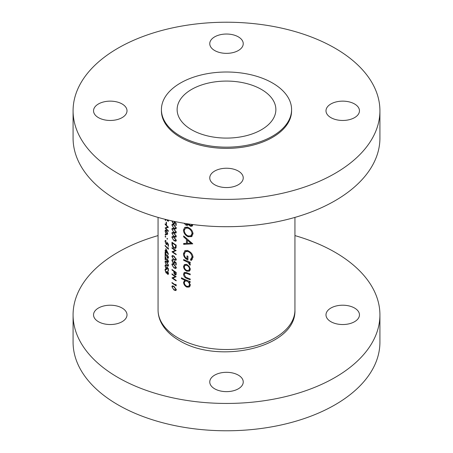 <?xml version="1.0" encoding="UTF-8"?>
<svg xmlns="http://www.w3.org/2000/svg" width="453" height="453" viewBox="0 0 453 453"><rect width="100%" height="100%" fill="white"/><g stroke="black" fill="none" stroke-linecap="round" stroke-linejoin="round"><path stroke-width="0.68" d="M354.563 308.04A16.738 9.66 0 0 0 336.324 305.945A16.738 9.66 0 0 0 325.99 314.869A16.738 9.66 0 0 0 330.894 321.704A16.738 9.66 0 0 0 349.133 323.799A16.738 9.66 0 0 0 359.461 314.869A16.738 9.66 0 0 0 354.563 308.04M122.106 308.04A16.738 9.66 0 0 0 103.867 305.945A16.738 9.66 0 0 0 93.539 314.869A16.738 9.66 0 0 0 98.437 321.704A16.738 9.66 0 0 0 116.676 323.799A16.738 9.66 0 0 0 127.01 314.869A16.738 9.66 0 0 0 122.106 308.04M238.335 375.141A16.738 9.66 0 0 0 220.096 373.046A16.738 9.66 0 0 0 209.762 381.975A16.738 9.66 0 0 0 214.665 388.804A16.738 9.66 0 0 0 232.904 390.899A16.738 9.66 0 0 0 243.238 381.975A16.738 9.66 0 0 0 238.335 375.141M158.063 235.594A153.42 88.573 0 0 0 73.08 314.869A153.42 88.573 0 0 0 118.018 377.502A153.42 88.573 0 0 0 285.209 396.703A153.42 88.573 0 0 0 379.92 314.869A153.42 88.573 0 0 0 334.982 252.236A153.42 88.573 0 0 0 294.937 235.594M73.08 314.869L73.08 342.202A153.42 88.573 0 0 0 118.018 404.835A153.42 88.573 0 0 0 285.209 424.036A153.42 88.573 0 0 0 379.92 342.202L379.92 314.869M122.106 103.969A16.738 9.66 0 0 0 103.867 101.874A16.738 9.66 0 0 0 93.539 110.798A16.738 9.66 0 0 0 98.437 117.633A16.738 9.66 0 0 0 116.676 119.728A16.738 9.66 0 0 0 127.01 110.798A16.738 9.66 0 0 0 122.106 103.969M238.335 36.863A16.738 9.66 0 0 0 220.096 34.768A16.738 9.66 0 0 0 209.762 43.698A16.738 9.66 0 0 0 214.665 50.526A16.738 9.66 0 0 0 232.904 52.622A16.738 9.66 0 0 0 243.238 43.698A16.738 9.66 0 0 0 238.335 36.863M354.563 103.969A16.738 9.66 0 0 0 336.324 101.874A16.738 9.66 0 0 0 325.99 110.798A16.738 9.66 0 0 0 330.894 117.633A16.738 9.66 0 0 0 349.133 119.728A16.738 9.66 0 0 0 359.461 110.798A16.738 9.66 0 0 0 354.563 103.969M238.335 171.07A16.738 9.66 0 0 0 220.096 168.975A16.738 9.66 0 0 0 209.762 177.904A16.738 9.66 0 0 0 214.665 184.733A16.738 9.66 0 0 0 232.904 186.829A16.738 9.66 0 0 0 243.238 177.904A16.738 9.66 0 0 0 238.335 171.07M73.08 110.798L73.08 138.131A153.42 88.573 0 0 0 118.018 200.764A153.42 88.573 0 0 0 285.209 219.965A153.42 88.573 0 0 0 379.92 138.131L379.92 110.798A153.42 88.573 0 0 0 334.982 48.165A153.42 88.573 0 0 0 167.791 28.964A153.42 88.573 0 0 0 73.08 110.798A153.42 88.573 0 0 0 118.018 173.431A153.42 88.573 0 0 0 285.209 192.633A153.42 88.573 0 0 0 379.92 110.798M161.415 109.586L161.415 110.798A65.085 37.576 0 0 0 180.475 137.372A65.085 37.576 0 0 0 251.409 145.515A65.085 37.576 0 0 0 291.585 110.798L291.585 109.586A65.085 37.576 0 0 0 272.525 83.012A65.085 37.576 0 0 0 201.591 74.87A65.085 37.576 0 0 0 161.415 109.586A65.085 37.576 0 0 0 180.475 136.155A65.085 37.576 0 0 0 251.409 144.303A65.085 37.576 0 0 0 291.585 109.586M261.409 89.428A49.371 28.505 0 0 0 207.604 83.25A49.371 28.505 0 0 0 177.129 109.586A49.371 28.505 0 0 0 191.591 129.739A49.371 28.505 0 0 0 245.396 135.923A49.371 28.505 0 0 0 275.871 109.586A49.371 28.505 0 0 0 261.409 89.428M189.433 271.132L190.317 269.229L189.184 266.353L186.823 264.541L184.439 264.524L183.55 266.449C183.697 268.589 184.79 270.181 186.823 271.222L189.331 271.188M185.571 279.761L184.79 280.214L183.55 282.281C183.714 284.444 184.818 286.047 186.857 287.1L189.246 287.077L190.317 285.033L188.935 281.913A68.437 39.513 0 0 0 190.198 282.383L190.198 281.59A68.437 39.513 180 0 1 181.415 277.819L181.415 278.612A68.437 39.513 0 0 0 184.79 280.214L184.49 280.362M190.198 262.213A68.437 39.513 180 0 1 183.658 259.529L183.658 260.322A68.437 39.513 0 0 0 185.781 261.268L188.023 262.332L190.079 265.231L190.317 264.626L189.19 262.638A68.437 39.513 0 0 0 190.198 263.006L190.198 262.213M192.78 243.839L183.658 235.962L183.658 236.828L186.443 239.394L186.443 243.403L183.658 243.482L183.658 244.348L192.78 243.839M184.088 223.255L186.115 225.266L187.78 225.3L188.42 224.495L190.396 226.251L192.066 226.206L192.746 224.886M193.029 233.776C192.655 230.854 190.985 228.725 188.018 227.4L184.756 227.372L183.437 230.096C183.663 233.085 185.203 235.288 188.063 236.709L191.545 236.642L193.029 233.776M185.062 250.594L183.437 253.691C183.595 256.608 185.096 258.708 187.938 259.999L187.938 256.262A68.437 39.513 180 0 1 187.015 255.894L187.015 258.839C185.237 257.638 184.337 256.081 184.314 254.161L185.52 251.585L188.097 251.568C190.481 252.723 191.795 254.507 192.032 256.93L190.436 259.694L191.132 260.617L193.029 257.287C192.735 254.314 191.081 252.134 188.063 250.758L184.756 250.747M190.198 273.997A68.437 39.513 180 0 1 186.987 272.763L184.28 272.389L183.55 274.156C183.708 276.296 184.835 277.751 186.93 278.516A68.437 39.513 0 0 0 190.198 279.778L190.198 278.98A68.437 39.513 180 0 1 187.078 277.785L185.498 276.993L184.314 274.518L184.892 273.199L187.078 273.595A68.437 39.513 0 0 0 190.198 274.79L190.198 273.997M176.177 284.897L175.724 284.303L175.724 285.118A68.437 39.513 180 0 1 171.981 282.513L171.981 282.989A68.437 39.513 0 0 0 176.177 285.883L176.177 284.897M174.026 264.365L172.225 263.742L171.88 264.592L174.026 267.978L175.906 268.516L176.291 267.632L174.026 264.365M174.026 256.194L172.225 255.566L171.88 256.415L174.026 259.801L175.906 260.339L176.291 259.456L174.026 256.194M166.931 219.756A68.437 39.513 0 0 0 167.174 219.999L167.174 220.679A68.437 39.513 0 0 0 167.474 220.985L167.474 220.3A68.437 39.513 0 0 0 168.499 221.279L168.499 220.798A68.437 39.513 180 0 1 167.559 219.909M166.494 222.434A68.437 39.513 180 0 1 166.16 222.083L166.16 224.127A68.437 39.513 0 0 0 166.494 224.478L166.494 222.434M167.18 234.631L167.519 233.601L167.112 231.71L166.257 230.294L165.402 229.948L165.079 230.985L166.257 234.314L167.163 234.643M167.519 239.048L167.236 238.323L166.959 238.488L167.236 239.212L167.519 239.048M171.88 220.9L173.306 223.799L174.303 224.003L174.592 222.395L175.724 223.425L175.724 225.232A68.437 39.513 0 0 0 176.177 225.515L176.177 223.335L174.026 221.375L174.241 222.695L173.958 223.465L173.323 223.335L172.293 221.234M174.026 228.941L172.225 228.312L171.88 229.161L174.026 232.548L175.906 233.085L176.291 232.202L174.026 228.941M174.026 237.112L172.225 236.489L171.88 237.338L174.026 240.724L175.906 241.262L176.291 240.379L174.026 237.112M171.981 247.695L171.981 248.176A68.437 39.513 0 0 0 175.237 250.469L171.981 251.783A68.437 39.513 0 0 0 176.177 254.677L176.177 254.201A68.437 39.513 180 0 1 172.842 251.947L176.177 250.588A68.437 39.513 180 0 1 171.981 247.695M168.408 246.404L168.408 244.224L166.704 242.004L166.874 243.352L166.155 243.873L165.356 241.642L165.917 240.622L165.3 240.424L165.039 241.245L166.138 244.337L166.919 244.665L167.151 243.091L168.052 244.258L168.052 246.064A68.437 39.513 0 0 0 168.408 246.404M165.917 240.803L165.56 240.996L165.917 241.098M167.406 243.652L166.653 244.088L166.155 243.873M168.499 254.224L165.832 248.64L165.832 251.16A68.437 39.513 180 0 1 165.119 250.345L165.119 250.82A68.437 39.513 0 0 0 165.832 251.636L165.832 252.247A68.437 39.513 0 0 0 166.16 252.604L166.16 251.993A68.437 39.513 0 0 0 168.499 254.32L168.499 254.224M167.344 259.076L168.137 261.075L167.44 261.557L165.119 256.002L165.119 259.614A68.437 39.513 0 0 0 165.436 259.977L165.436 257.502L167.468 262.061L168.21 262.293L168.499 261.438L167.344 259.076L167.616 258.918M168.499 261.37L167.44 261.557M168.408 270.928L168.408 268.748L166.704 266.534L166.874 267.876L166.155 268.403L165.356 266.166L165.917 265.147L165.3 264.948L165.039 265.775L166.138 268.867L166.919 269.195L167.151 267.621L168.052 268.788L168.052 270.594A68.437 39.513 0 0 0 168.408 270.928M165.917 265.328L165.56 265.526L165.917 265.622M167.406 268.176L166.653 268.612L166.155 268.403M167.604 271.596L168.137 273.221L167.599 273.771L167.044 271.857A68.437 39.513 180 0 1 166.704 271.506L166.019 272.412L165.356 270.316L165.957 269.212L165.317 269.014L165.039 269.948L166.047 272.921L166.619 273.216L166.902 272.933L167.593 274.246L168.199 274.422L168.499 273.55L167.842 271.46M166.795 273.114L167.146 272.791M165.521 269.62L165.957 269.688M167.367 272.785L166.019 272.412M168.499 273.538L167.599 273.771M166.704 261.828L165.305 260.973L165.039 261.772L166.704 265.441L168.193 266.205L168.499 265.362L166.704 261.828M167.344 254.988L168.137 256.987L167.44 257.468L165.119 251.913L165.119 255.526A68.437 39.513 0 0 0 165.436 255.888L165.436 253.414L167.468 257.972L168.21 258.204L168.499 257.349L167.344 254.988L167.616 254.829M168.499 257.281L167.44 257.468M168.408 248.284L168.052 247.632L168.052 248.448A68.437 39.513 180 0 1 165.119 245.373L165.119 245.849A68.437 39.513 0 0 0 168.408 249.263L168.408 248.284M165.594 237.027L165.334 236.29L165.334 237.174L165.334 236.29M171.981 242.247L171.981 243.895C171.987 245.628 172.65 247.01 173.975 248.046L175.571 248.374L176.019 247.797L176.177 245.141A68.437 39.513 180 0 1 171.981 242.247M174.026 233.029L172.225 232.4L171.88 233.25L174.026 236.636L175.906 237.174L176.291 236.29L174.026 233.029M174.026 224.852L172.225 224.229L171.88 225.073L174.026 228.459L175.906 228.997L176.291 228.114L174.026 224.852M165.594 235.05L165.334 234.314L165.334 235.198L165.334 234.314M165.119 223.844L165.119 224.32A68.437 39.513 0 0 0 167.661 227.027L165.119 227.933A68.437 39.513 0 0 0 168.408 231.347L168.408 230.866A68.437 39.513 180 0 1 165.781 228.204L168.408 227.259A68.437 39.513 180 0 1 165.119 223.844M165.594 220.334L165.334 219.597L165.334 220.481L165.334 219.597M176.177 265.033L176.177 262.853L174.026 260.894L174.241 262.213L173.958 262.983L173.323 262.853L172.293 260.752L173.018 259.637L172.219 259.541L171.88 260.413L173.306 263.318L174.303 263.521L174.592 261.913L175.724 262.938L175.724 264.75A68.437 39.513 0 0 0 176.177 265.033M173.018 259.807L172.559 260.073L173.018 260.113M176.177 272.395A68.437 39.513 180 0 1 171.981 269.501L171.981 269.977A68.437 39.513 0 0 0 173.861 271.341L173.935 273.125L175.011 274.909L176.109 274.603L176.177 272.395M175.821 275.05L176.109 274.603M174.026 286.443L172.225 285.82L171.88 286.664L174.026 290.056L175.906 290.588L176.291 289.705L174.026 286.443M171.981 273.861L171.981 274.337A68.437 39.513 0 0 0 175.237 276.63L171.981 277.949A68.437 39.513 0 0 0 176.177 280.843L176.177 280.362A68.437 39.513 180 0 1 172.842 278.108L176.177 276.755A68.437 39.513 180 0 1 171.981 273.861M192.519 225.73L191.755 225.469L190.396 226.251M189.026 224.144L188.42 224.495M188.725 224.314L188.171 224.076L186.115 225.266M191.772 224.405L191.291 225.447L190.379 225.452L188.969 224.014M191.291 225.447L192.695 224.529M188.171 223.895L186.115 224.473M168.454 273.034L168.137 273.221M168.493 273.725L167.593 274.246M166.545 272.632L166.047 272.921M165.611 271.687L165.039 269.948M165.062 269.937L165.385 268.986M166.421 269.422L165.588 269.586M168.408 270.384L168.052 270.594M167.174 268.759L166.721 268.572M166.528 268.646L166.138 268.867M165.651 267.57L165.039 265.775M165.062 265.764L165.362 264.926M167.163 267.712L166.874 267.876M165.639 263.397L165.039 261.772M165.062 261.76L165.368 260.951M167.01 265.265L166.704 265.441M166.704 262.31L168.137 265.045L167.916 265.628L166.704 264.965L165.889 263.895L165.356 262.157L165.56 261.579L166.993 262.14M168.454 264.863L168.137 265.045M166.2 261.341L165.69 261.545M168.454 260.894L168.137 261.075M168.499 261.466L167.468 262.061M165.436 259.722L165.119 259.614M165.181 259.575L165.181 256.166M168.454 256.806L168.137 256.987M168.499 257.378L167.468 257.972M165.436 255.634L165.119 255.526M165.181 255.492L165.181 252.083M166.449 251.823L166.16 251.993M166.16 252.061L165.832 252.247M166.24 251.947L166.24 251.602M166.16 251.449L165.832 251.636M166.16 251.353L165.119 250.82M165.181 250.786L165.181 250.418M166.16 250.973L165.832 251.16M166.24 249.886L166.24 249.546M166.16 251.517L166.16 249.931L167.599 252.995A68.437 39.513 180 0 1 166.16 251.517M165.849 246.2L165.119 245.849M165.181 245.815L165.181 245.441M168.391 248.25L168.052 248.448M168.408 245.86L168.052 246.064M167.174 244.235L166.721 244.048M166.528 244.116L166.138 244.337M165.651 243.04L165.039 241.245M165.062 241.234L165.362 240.396M167.163 243.182L166.874 243.352M165.889 236.857L165.504 237.078M165.119 236.409L165.504 236.189M172.344 247.967L171.981 248.176M175.804 250.356L172.842 251.947M172.491 251.489L171.981 251.783M175.628 250.243L175.237 250.469M174.388 247.808L173.975 248.046M172.395 243.029A68.437 39.513 0 0 0 175.724 245.333L175.215 247.825L173.975 247.57L172.497 245.237L172.395 243.029L172.757 242.825M176.121 245.101L175.724 245.333M176.16 246.942L175.605 247.259M173.165 236.596L171.88 237.338M174.416 240.498L174.026 240.724M174.026 237.593L175.838 240.107L175.56 240.724L174.026 240.249L172.984 239.314L172.293 237.661L172.559 237.049L174.394 237.378M176.234 239.88L175.838 240.107M173.165 232.508L171.88 233.25M174.416 236.409L174.026 236.636M174.026 233.505L175.838 236.019L175.56 236.636L174.026 236.16L172.984 235.226L172.293 233.572L172.559 232.961L174.394 233.295M176.234 235.792L175.838 236.019M173.165 228.42L171.88 229.161M174.416 232.321L174.026 232.548M174.026 229.416L175.838 231.936L175.56 232.548L174.026 232.072L172.984 231.138L172.293 229.484L172.559 228.873L174.394 229.207M176.234 231.704L175.838 231.936M173.165 224.331L171.88 225.073M174.416 228.233L174.026 228.459M174.026 225.328L175.838 227.848L175.56 228.459L174.026 227.984L172.984 227.049L172.293 225.396L172.559 224.784L174.394 225.118M176.234 227.616L175.838 227.848M176.177 224.971L175.724 225.232M176.058 223.233L175.724 223.425M174.915 222.208L174.592 222.395M173.799 223.516L173.306 223.799M174.609 222.485L174.241 222.695M192.129 236.211L190.498 236.013M188.992 236.172L188.063 236.709M184.428 229.524L183.437 230.096M185.86 227.933L186.132 227.004M192.032 233.488L190.781 235.871L188.063 235.917C185.719 234.745 184.473 232.927 184.314 230.464L185.43 228.182L188.023 228.193C190.419 229.303 191.755 231.064 192.032 233.488L192.955 232.955M190.781 235.871L192.066 235.13L193.023 233.499M188.788 227.751L188.023 228.193M192.18 243.267L190.266 243.182M187.361 243.051L187.066 243.04M185.215 243.448L183.658 244.348M187.361 242.87L186.443 243.403M187.032 239.054L186.443 239.394M184.224 236.5L183.658 236.828M190.9 243.136L187.361 243.363L187.361 240.203L190.9 243.136L191.534 242.768M187.961 239.852L187.361 240.203M192.231 259.705L191.789 258.912L190.436 259.694M191.789 258.912L193.018 256.942M192.955 256.398L192.032 256.93M188.861 251.126L188.097 251.568M187.938 258.301L187.015 258.839M184.433 253.114L183.437 253.691M185.866 251.381L186.166 250.367M190.028 262.151L189.19 262.638M190.203 264.037L189.354 264.529M190.101 263.805L189.473 264.167M188.997 261.772L188.023 262.332M184.422 259.88L183.658 260.322M189.767 281.432L188.935 281.913M189.988 286.37L189.026 286.086M187.899 286.5L186.857 287.1M184.473 281.749L183.55 282.281M185.917 280.543L186.041 279.96M182.151 278.187L181.415 278.612M189.473 284.722L188.686 286.285L186.851 286.307C185.3 285.492 184.456 284.257 184.314 282.615L185.073 281.036L186.829 281.081C188.442 281.857 189.32 283.074 189.473 284.722L190.243 284.28M187.633 280.617L186.829 281.081M186.466 272.564L185.56 273.085M187.735 278.051L186.93 278.516M184.507 273.606L183.55 274.156M190.017 270.509L189.02 270.22M187.819 270.645L186.823 271.222M184.484 265.911L183.55 266.449M185.911 264.784L185.979 264.286M189.473 268.918L188.686 270.418L186.817 270.43C185.271 269.643 184.439 268.431 184.314 266.8L185.017 265.305L186.817 265.328C188.408 266.098 189.292 267.293 189.473 268.918L190.243 268.476M187.553 264.903L186.817 265.328M165.889 234.881L165.504 235.101M165.119 234.439L165.504 234.212M167.451 234.201L166.998 234.048M166.619 234.105L166.257 234.314M165.588 232.621L165.079 230.985M165.119 230.962L165.487 229.914M167.214 233.295L166.931 234.088L166.257 233.833L165.356 231.302L165.605 230.503L166.257 230.77L167.214 233.295L167.491 233.136M166.211 230.243L165.605 230.503M165.849 224.671L165.119 224.32M165.181 224.286L165.181 223.912M168.29 227.151L165.781 228.204M165.849 228.284L165.119 227.933M167.972 226.845L167.661 227.027M166.494 223.935L166.16 224.127M165.889 220.164L165.504 220.385M165.119 219.722L165.504 219.495M167.78 220.124L167.474 220.3M167.474 220.503L167.174 220.679M173.165 255.673L171.88 256.415M174.416 259.575L174.026 259.801M174.026 256.67L175.838 259.184L175.56 259.801L174.026 259.326L172.984 258.391L172.293 256.738L172.559 256.126L174.394 256.455M176.234 258.957L175.838 259.184M176.177 264.49L175.724 264.75M176.058 262.751L175.724 262.938M174.915 261.726L174.592 261.913M173.799 263.034L173.306 263.318M173.018 259.762L171.88 260.413M174.609 261.998L174.241 262.213M173.165 263.85L171.88 264.592M174.416 267.751L174.026 267.978M174.026 264.846L175.838 267.361L175.56 267.978L174.026 267.502L172.984 266.568L172.293 264.914L172.559 264.303L174.394 264.631M176.234 267.134L175.838 267.361M176.155 274.246L175.011 274.909M174.292 272.916L173.935 273.125M174.241 271.126L173.861 271.341M172.344 269.767L171.981 269.977M175.724 272.581L175.724 273.555L175.005 274.433L174.297 271.641A68.437 39.513 0 0 0 175.724 272.581L176.121 272.355M176.166 274.116L175.005 274.433M174.677 271.421L174.297 271.641M173.165 285.922L171.88 286.664M174.416 289.824L174.026 290.056M174.026 286.919L175.838 289.439L175.56 290.05L174.026 289.58L172.984 288.64L172.293 286.987L172.559 286.375L174.394 286.709M176.234 289.207L175.838 289.439M172.344 282.78L171.981 282.989M176.155 284.875L175.724 285.118M172.344 274.127L171.981 274.337M175.804 276.517L172.842 278.108M172.491 277.655L171.981 277.949M175.628 276.404L175.237 276.63M178.108 337.949A68.437 39.513 0 0 0 252.689 346.511A68.437 39.513 0 0 0 294.937 310.011C296.511 347.723 218.272 364.869 179.263 340.503C171.098 335.809 165.158 330.033 161.432 323.182C159.213 318.969 158.086 314.58 158.063 310.011A68.437 39.513 0 0 0 178.108 337.949M172.395 243.657L171.981 243.895M176.177 245.447L175.724 245.707M186.574 260.809L185.781 261.268M187.887 273.125L187.078 273.595M174.541 271.33L173.861 271.721M176.177 273.295L175.724 273.555M294.937 310.011L294.937 217.406M158.063 310.011L158.063 217.406M166.455 272.564L167.129 272.174M167.916 265.628L168.499 265.288M175.215 247.825L176.126 247.298M175.56 240.724L176.291 240.305M172.559 237.049L173.261 236.642M175.56 236.636L176.291 236.217M172.559 232.961L173.261 232.553M175.56 232.548L176.291 232.129M172.559 228.873L173.261 228.465M175.56 228.459L176.291 228.04M172.559 224.784L173.261 224.377M173.958 223.465L174.677 223.052M185.43 228.182L187.576 226.942M185.52 251.585L187.65 250.356M188.686 286.285L190.351 285.322M185.073 281.036L186.557 280.175M184.915 273.187L186.172 272.457M188.686 270.418L190.351 269.456M185.017 265.305L186.534 264.427M166.931 234.088L167.797 233.589M175.56 259.801L176.291 259.382M172.559 256.126L173.261 255.719M173.958 262.983L174.677 262.57M175.56 267.978L176.291 267.553M172.559 264.303L173.261 263.895M175.56 290.05L176.291 289.631M172.559 286.375L173.261 285.973"/></g></svg>
